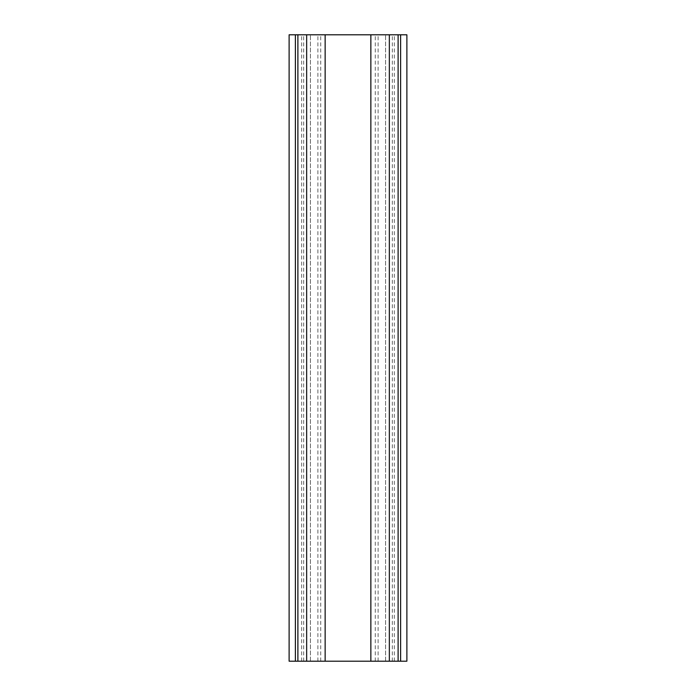 <?xml version="1.0" encoding="UTF-8"?>
<svg xmlns="http://www.w3.org/2000/svg" width="696" height="696" viewBox="0 0 696 696"><rect width="100%" height="100%" fill="white"/><g stroke="black" fill="none" stroke-linecap="round" stroke-linejoin="round"><path stroke-width="0.52" stroke-dasharray="3.48 2.61" d="M400.618 34.8L406.882 34.8L406.882 661.2L400.618 661.2L400.618 34.8L370.864 34.8L398.112 34.8L398.112 661.2L398.112 34.8L398.112 661.2L389.342 661.2L389.342 34.8M389.342 661.2L370.864 661.2L398.112 661.2L398.112 34.8L297.888 34.8L325.136 34.8L297.888 34.8L297.888 661.2L297.888 34.8L297.888 661.2L325.136 661.2L306.658 661.2L306.658 34.8L306.658 661.2L297.888 661.2L297.888 34.8L289.118 34.8L289.118 661.2L297.888 661.2L297.888 34.8M306.658 661.2L306.658 34.8M297.888 661.2L398.112 661.2L398.112 34.8M398.112 661.2L400.618 661.2M375.257 661.2L375.257 34.8M378.119 661.2L378.119 34.8M392.335 661.2L392.335 34.8M394.354 661.2L394.354 34.8M385.584 661.2L385.584 34.8L385.584 661.2M310.416 661.2L310.416 34.8L310.416 661.2M301.646 661.2L301.646 34.8M303.665 661.2L303.665 34.8M317.881 661.2L317.881 34.8M320.743 661.2L320.743 34.8M295.382 661.2L295.382 34.8"/><path stroke-width="1.04" d="M398.112 34.8L398.112 661.2L406.882 661.2L406.882 34.8L289.118 34.8L289.118 661.2L295.382 661.2L295.382 34.8M398.112 661.2L389.342 661.2L389.342 34.8M389.342 661.2L370.864 661.2L370.864 34.8M370.864 661.2L325.136 661.2L325.136 34.8M325.136 661.2L306.658 661.2L306.658 34.8M306.658 661.2L297.888 661.2L297.888 34.8M297.888 661.2L295.382 661.2M400.618 661.2L400.618 34.8"/></g></svg>
